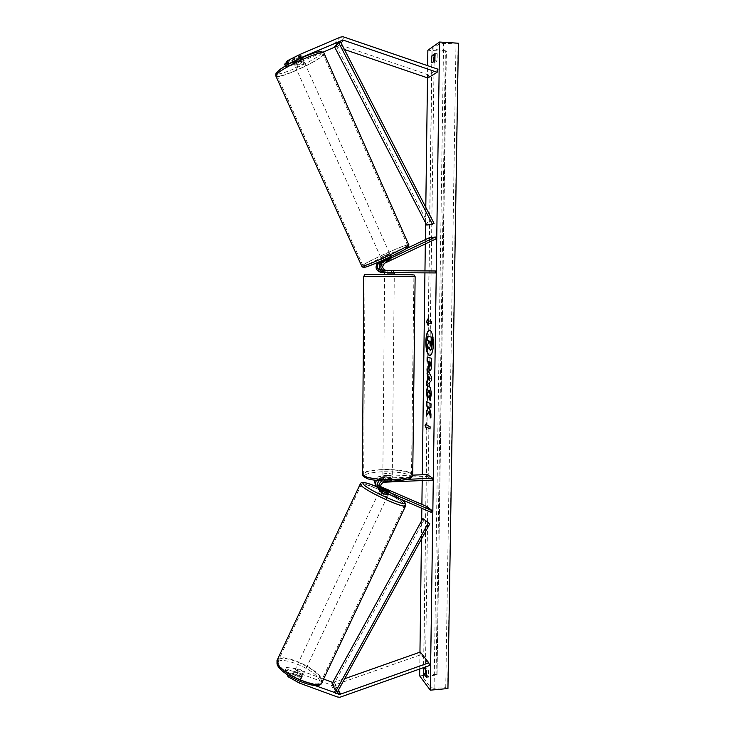 <?xml version="1.0" encoding="UTF-8"?>
<svg xmlns="http://www.w3.org/2000/svg" width="734" height="734" viewBox="0 0 734 734"><rect width="100%" height="100%" fill="white"/><g stroke="black" fill="none" stroke-linecap="round" stroke-linejoin="round"><path stroke-width="0.55" stroke-dasharray="3.67 2.75" d="M288.517 64.216L302.747 58.83L300.435 60.399L299.105 57.353L287.04 62.528M286.682 61.72L300.426 55.83L301.335 55.922L299.105 57.353M285.407 66.005L285.957 67.262L295.472 64.005L294.16 60.995L333.649 44.049L336.245 43.6L428.647 74.978L437.959 69.198M334.704 47.141L337.025 46.976L344.42 49.499M285.957 67.262L286.801 66.262L286.425 65.399M295.472 64.005L323.098 52.132M427.849 77.969L428.647 74.978M300.435 60.399L286.801 66.262M294.16 60.995L284.627 64.234M301.766 58.894L300.426 55.83M300.041 681.583L300.637 680.271L289.297 673.95L288.48 672.032L301.371 676.785L300.114 679.528L300.968 678.675L298.876 676.748L286.067 672.032L285.269 670.142L286.526 667.426L287.315 669.298L286.067 672.032M301.371 676.785L302.224 675.941L300.133 674.023L287.315 669.298M286.526 667.426L295.472 668.674L294.233 671.381L331.217 685.024L333.649 685.336L420.967 654.673L429.509 665.527M332.75 682.446L344.705 678.711M295.472 668.674L323.584 679.078M420.288 652.04L420.967 654.673M300.637 680.271L314.491 685.354M288.48 672.032L287.269 674.684M289.297 673.95L288.563 675.546M287.214 674.785L300.114 679.528M294.233 671.381L285.269 670.142M300.133 674.023L298.876 676.748M389.029 491.514L388.24 493.239L386.396 491.716L378.423 488.275M412.737 475.146L379.661 476.522C377.285 476.742 375.588 477.972 374.569 480.21M376.781 486.954L425.959 508.157L431.491 512.451M379.661 476.522L381.12 477.678L376.469 480.458M427.17 474.54L427.142 476.366L379.652 478.375C376.212 479.375 375.276 481.44 376.817 484.578L380.707 486.633M381.304 488.193L380.056 487.275C378.487 484.101 379.441 481.999 382.919 480.99L391.415 480.623L392.231 480.027L389.552 479.183L381.111 479.541L378.57 480.678M377.45 483.981L378.258 485.78L380.854 487.275M426.738 506.478L425.959 508.157M406.994 479.339L384.433 480.302L382.065 480.944M380.029 489.679L388.24 493.239M381.35 487.486L389.543 491.376M427.142 476.366L432.711 480.1M381.12 477.678L389.571 477.329L392.25 478.164L391.433 478.761L382.937 479.119L384.433 480.302M379.212 480.733L382.937 479.119M389.552 479.183L389.571 477.329M387.176 490L386.396 491.716M391.415 480.623L391.433 478.761M389.378 259.451L391.818 258.717L391.277 259.386L383.304 263.167C380.074 266.488 380.579 268.983 384.818 270.644L382.955 270.626C378.744 268.974 378.239 266.506 381.451 263.203L389.378 259.451L388.598 257.68L382.231 260.698M391.176 256.955L388.598 257.68M377.771 262.433L406.177 248.698M386.13 270.644L381.451 270.607C377.258 268.974 376.762 266.515 379.955 263.24L430.381 239.339L429.638 237.587M430.381 239.339L436.143 238.807M429.95 270.947L429.922 272.855L435.657 272.938M429.922 272.855L381.441 272.543M391.58 270.681L391.561 272.617M391.277 259.386L390.506 257.606M393.507 270.699L393.488 272.653M391.837 270.681L391.818 273.011L385.35 272.965L385.378 270.644M384.644 274.525L394.296 274.589M387.157 270.653L387.139 272.626M388.763 477.238C385.451 477.284 383.469 476.981 382.818 476.311C382.836 475.815 384.01 475.504 386.332 475.375C389.635 475.32 391.617 475.632 392.268 476.302C392.259 476.788 391.094 477.1 388.763 477.238M383.469 479.476L389.8 479.21L389.818 476.981L383.487 477.247L383.469 479.476L382.781 480.036L385.203 480.853L385.222 478.605L391.589 478.339L391.571 480.577L385.203 480.853M389.8 479.21L392.231 480.027L391.571 480.577M393.644 272.663L393.663 270.699M385.35 272.965L391.818 273.011M383.487 477.247L389.818 476.981M391.589 478.339L385.222 478.605M388.781 475.366C385.469 475.412 383.487 475.109 382.836 474.448C382.854 473.953 384.029 473.641 386.35 473.513C389.653 473.467 391.635 473.779 392.286 474.43C392.277 474.926 391.112 475.237 388.781 475.366M388.203 276.461L394.277 276.534L388.203 276.461M395.929 276.69L365.037 276.342L395.929 276.69M381.542 469.852C395.351 469.209 410.902 471.567 411.517 474.522C411.508 476.962 405.627 478.54 393.864 479.238C379.717 479.926 364.101 477.458 363.633 474.586C363.789 472.072 369.752 470.494 381.542 469.852M300.968 60.885L299.454 57.491L301.463 55.876L294.352 58.472L292.361 60.078L293.251 60.151L294.774 63.555L300.968 60.885L294.774 63.555M294.637 64.831L294.573 65.005C294.362 66.032 302.867 62.243 303.592 60.986L303.665 60.803C303.885 59.766 295.297 63.592 294.637 64.831M381.698 259.203L390.378 255.166L381.698 259.203M388.717 257.359L382.818 260.148L388.717 257.359L389.662 259.478L391.369 259.185L390.626 257.533M382.818 260.148L383.763 262.267L383.157 262.754L385.433 262.001L384.699 260.359M385.433 262.001L391.369 259.185M389.662 259.478L383.763 262.267M299.454 57.491L293.251 60.151M302.124 59.215L295.885 61.895L302.124 59.215L300.601 55.793M294.352 58.472L295.885 61.895M384.478 259.864L390.415 257.047M380.909 257.432L389.589 253.386L380.909 257.432M304.436 62.876C303.702 64.124 295.206 67.913 295.417 66.895L295.481 66.73C296.151 65.5 304.738 61.665 304.509 62.693L304.436 62.876M277.204 74.593C279.948 68.62 324.355 48.738 322.988 54.077L322.529 55.087C318.244 61.619 276.103 80.355 276.938 75.327L277.204 74.593M406.7 245.229L407.553 245.165C411.242 245.385 368.56 265.249 363.477 265.671L362.908 265.68C359.697 265.268 400.241 246.349 406.7 245.229M429.858 355.586L430.041 355.595C432.188 354.953 433.409 351.008 433.711 343.778C433.546 335.548 432.253 330.997 429.83 330.126L429.656 330.144M425.445 669.683L434.088 62.895L431.867 62.766M419.729 669.013L419.949 652.159M421.435 539.068L421.674 520.69M421.839 508.304L421.894 504.386M422.206 480.55L422.279 474.742M424.931 272.864L424.958 270.91M425.316 243.945L425.371 239.605M425.592 222.833L425.793 207.373M427.5 77.841L427.656 65.656M434.088 62.895L437.134 60.913L437.235 53.71L435.308 54.995M458.365 43.205L439.629 43.701L431.959 49.105L445.354 50.719L446.052 51.325L427.858 50.242M447.942 688.52L445.74 687.694L434.078 688.308L430.427 687.327L423.445 677.877L425.344 676.739L437.042 674.757L446.052 51.325M425.316 669.527L425.766 667.197L428.555 670.803L428.463 677.161L426.812 674.986M436.739 674.307L419.637 675.84M437.235 53.71L435.005 53.573M437.134 60.913L434.904 60.784M428.555 670.803L426.445 670.995M428.463 677.161L426.362 677.344M425.766 667.197L423.674 667.38M430.748 350.375L429.234 346.898L428.94 347.476M427.335 345.292L429.087 342.585L429.106 340.759L427.766 340.448L427.821 336.291M427.693 345.292L427.628 350.081M431.519 321.419L428.151 320.85M431.886 321.419L431.491 323.703M428.096 324.593L428.445 325.364L428.482 323.107M428.509 320.85L428.537 318.593L428.17 319.235M426.766 423.371L426.766 422.867M427.124 422.857L426.738 425.078M427.096 425.069L430.06 426.757M430.032 428.794L430.418 426.748M427.069 427.28L426.683 429.5M427.032 429.482L426.693 428.61M430.794 416.747L430.775 417.967M426.711 415.398L429.298 411.416M430.922 407.737L431.335 403.746L426.894 401.993M431.142 417.958L431.207 413.049L429.463 407.095M429.674 361.853L429.996 366.394M427.5 357.054L431.61 358.339M431.977 358.33L431.886 364.807C431.803 368.505 431.308 370.441 430.408 370.597L430.225 370.569M428.839 386.056L429.326 386.093C430.748 387.002 431.491 389.938 431.555 394.892L430.161 400.874M430.528 400.865L430.418 400.314M428.913 390.369L428.041 393.442L428.17 397.021M428.528 397.011L427.472 399.846M427.83 399.837L427.628 399.204M428.986 376.037L428.94 379.368M427.335 369.505L426.986 368.881M427.344 368.881L431.363 376.707M431.72 376.707L431.298 380.707M431.665 380.707L426.757 385.396M430.418 346.044L431.17 341.237L430.078 341.071M295.857 674.317L294.417 677.363L292.609 675.454L293.38 674.518L299.206 676.656L301.023 678.555L300.279 679.51L301.711 676.473L295.857 674.317L301.711 676.473M303.096 674.179L303.142 674.647C300.509 675.399 297.683 674.207 294.683 671.078L294.637 670.619C297.252 669.867 300.068 671.05 303.096 674.179M379.551 490.936C382.001 491.376 384.799 492.652 387.928 494.78L388.084 495.037M388.58 494L389.699 491.624L388.139 493.716L387.58 493.569M383.249 491.707L388.139 493.716M382.57 488.734L383.359 489.193L382.386 491.248M380.781 489.587L386.497 492.046L380.781 489.587L381.744 487.541M387.46 490.009L386.497 492.046M383.359 489.193L389.112 491.67M294.417 677.363L300.279 679.51M299.206 676.656L300.637 673.638L294.811 671.491L300.637 673.638M294.811 671.491L293.38 674.518M387.13 496.487L387.277 496.734C385.093 496.505 382.295 495.239 378.863 492.945L378.716 492.697C380.891 492.927 383.689 494.184 387.13 496.487M295.481 669.39C298.49 672.509 301.307 673.702 303.94 672.968L303.885 672.5C300.867 669.38 298.05 668.188 295.435 668.94L295.481 669.39M320.85 678.766C317.116 667.968 279.434 652.159 278.113 660.921L278.269 663.022C280.737 673.564 320.272 690.364 321.18 681.326L320.85 678.766M361.954 485.688L361.321 484.578C360.467 480.403 397.92 497.239 403.792 503.634L404.682 505.02C405.985 509.442 366.633 491.652 361.954 485.688M334.933 47.049L340.328 41.563L336.154 45.802L428.335 224.164L434.033 223.347M426.748 225.072L428.335 224.164M336.154 45.802L334.475 46.701M424.38 519.342L333.575 684.528L337.429 691.942L332.612 682.684M333.575 684.528L332.007 683.794M337.823 43.912L344.595 37.039M337.025 46.976L341.035 42.939M333.649 44.049L340.292 37.168M331.217 685.024L337.356 696.961M334.401 682.345L338.457 690.07M335.135 685.005L341.374 696.933M377.267 487.192L378.716 488.413M379.652 478.375L381.111 479.541M378.047 485.486L379.496 486.688M380.506 489.917L381.992 491.165M382.919 480.99L384.414 482.183M379.184 261.478L380.065 261.451M379.955 263.24L381.451 263.203M383.304 263.167L384.836 263.139M363.798 276.314L415.132 276.7M393.663 480.999C379.313 481.275 369.725 480.018 364.908 477.247C363.11 474.421 368.707 472.604 381.689 471.806C395.277 471.531 404.691 472.714 409.939 475.366C412.49 478.201 407.067 480.073 393.663 480.999M412.728 475.182L412.728 474.531C412.077 471.43 395.745 468.953 381.249 469.622C370.211 470.191 363.945 471.623 362.431 473.925M394.296 274.498L384.644 274.433L394.296 274.498M321.409 52.876L321.061 53.472C316.51 60.408 271.965 79.611 276.993 72.418M275.966 76.272C278.269 79.777 319.428 61.06 323.666 54.6L323.988 53.123M364.899 267.158C357.495 268.543 400.002 248.45 406.875 247.294M408.755 244.826L407.783 244.716C401.397 245.826 361.587 264.231 361.706 266.029M430.427 687.327L439.629 43.701M423.573 678.161L432.106 48.939M447.694 688.217L458.099 43.379M436.969 674.592L446.3 51.16M436.06 675.335L445.354 50.719M425.344 676.739L425.408 671.83M433.858 57.445L433.959 49.784M434.078 688.308L443.556 43.168M445.74 687.694L455.998 43.664M278.085 664.949C281.25 677.042 326.079 693.428 319.464 680.225C315.29 668.307 273.332 652.664 278.085 664.949M277.415 659.591C281.434 652.242 318.198 668.454 321.914 679.161L321.905 682.638M405.627 505.882L404.838 504.084C398.984 497.725 362.156 480.853 360.376 483.743M376.212 486.495C386.176 490.707 394.452 495 401.048 499.359M302.747 58.83L301.417 55.775M302.289 676.363L301.032 679.106M389.699 491.624L388.928 493.303M376.817 484.578L378.258 485.78M380.056 487.275L381.533 488.505M392.268 476.302L392.25 478.164M384.68 270.635L384.662 272.589M382.818 476.311L382.781 480.036M382.836 474.448L384.625 276.47M411.517 474.522L413.893 276.672M363.633 474.586L365.037 276.342M392.286 474.43L394.277 276.534M292.361 60.078L294.573 65.005M381.57 259.212L382.166 260.542M382.542 261.377L383.157 262.754M390.378 255.166L390.983 256.524M301.463 55.876L302.069 57.234M302.188 57.491L303.665 60.803M380.772 257.432L295.417 66.895M407.553 245.165L322.988 54.077M362.908 265.68L276.938 75.327M389.589 253.386L304.509 62.693M437.042 674.757L446.382 51.068M423.445 677.877L431.959 49.105M301.068 679.033L303.142 674.647M380.102 489.771L381.047 487.771M292.572 675.005L294.637 670.619M401.204 499.423C394.433 494.973 386.093 490.651 376.175 486.459M387.277 496.734L303.94 672.968M361.321 484.578L278.113 660.921M404.682 505.02L321.18 681.326M378.716 492.697L295.435 668.94"/><path stroke-width="1.1" d="M342.962 36.709L437.959 69.198L437.143 72.281L342.943 40.031L300.986 57.702L288.902 63.757L287.544 60.674L299.628 54.591L340.292 37.168L342.962 36.709M285.407 66.005L284.627 64.234L285.462 63.207L286.425 65.399M323.098 52.132L334.704 47.141M344.42 49.499L427.849 77.969L437.143 72.281M288.517 64.216L288.902 63.757M287.93 64.546L286.682 61.72L287.544 60.674M287.04 62.528L285.462 63.207M299.628 54.591L300.986 57.702M287.269 674.684L288.031 676.72L299.371 683.051L337.356 696.961L339.851 697.272L429.509 665.527L428.821 662.83L339.86 694.373L314.491 685.354M323.584 679.078L332.75 682.446M344.705 678.711L420.288 652.04L428.821 662.83M288.563 675.546L288.031 676.72M299.371 683.051L300.041 681.583M382.57 488.734L381.285 487.816L381.744 487.541L387.46 490.009L389.029 491.514L381.304 488.193L382.79 489.422L432.271 510.736L431.491 512.451L381.992 491.165L380.084 489.752C377.973 486.312 378.634 483.376 382.065 480.944M374.569 480.21L375.395 485.807L376.781 486.954M376.469 480.458C375.193 482.798 375.313 484.981 376.826 487.018L378.423 488.275M378.57 480.678L377.45 483.981M380.707 486.633L426.738 506.478L432.271 510.736M412.737 475.146L427.17 474.54L432.739 478.238L432.711 480.1L384.414 482.183C380.928 483.201 379.964 485.312 381.533 488.505L382.79 489.422M432.739 478.238L406.994 479.339M380.854 487.275L381.35 487.486M380.029 489.679L378.616 488.514C376.79 485.871 376.982 483.275 379.212 480.733M384.377 272.571L382.873 272.562C377.138 272.745 375.322 263.653 380.671 261.442L382.231 260.698M382.845 272.562L381.377 272.543C375.854 270.846 374.652 267.479 377.771 262.433M406.177 248.698L429.638 237.587L435.381 237.027L384.056 261.35C378.643 263.589 380.469 272.8 386.277 272.617L435.657 272.938L435.684 270.993L386.359 270.653C382.093 268.983 381.588 266.479 384.836 263.139L436.143 238.807L435.381 237.027M384.744 272.589L386.277 272.617L384.744 272.589C378.964 272.782 377.138 263.616 382.524 261.387L391.176 256.955M391.58 270.681L386.167 270.644L391.58 270.681M393.507 270.699L386.222 270.653L393.507 270.699M386.13 270.644L435.684 270.993M394.314 272.672L394.296 274.589L390.727 274.589L384.644 274.525L384.662 272.589M387.139 272.626L393.644 272.663M393.635 273.039L387.13 273.002M384.699 260.359L384.478 259.864L390.415 257.047L390.626 257.533M433.344 343.778C433.179 335.548 431.895 330.997 429.473 330.135C427.298 330.823 426.078 334.777 425.793 341.98C425.949 350.155 427.243 354.696 429.684 355.595C431.821 354.953 433.051 351.017 433.344 343.778M429.656 330.144C427.573 331.089 426.408 335.034 426.151 341.98C426.289 349.861 427.518 354.394 429.858 355.586M426.812 674.986L425.674 673.5L423.591 673.684L423.555 667.646M425.674 673.5L425.316 669.527M431.482 59.491L431.867 62.766L434.904 60.784L435.005 53.573L431.968 55.628L431.482 59.491M435.308 54.995L434.189 55.756L433.785 61.518L433.858 57.445M427.472 399.846L426.573 392.873C426.711 388.671 427.408 386.387 428.665 386.038L428.968 386.102C430.39 387.011 431.124 389.947 431.188 394.901L430.161 400.874L429.491 397.452L430.06 394.406L428.729 390.332L427.683 393.452L428.17 397.021L427.472 399.846M430.216 370.569L429.84 370.569C428.784 369.927 428.28 367.615 428.326 363.624L428.353 361.568L427.087 361.192L427.142 357.063L431.61 358.339L431.519 364.816C431.445 368.514 430.95 370.441 430.041 370.606L430.197 370.56C429.142 369.927 428.638 367.606 428.684 363.614L428.353 361.568M428.94 411.435L430.775 417.967L430.849 413.058L429.106 407.104L430.922 407.911L430.977 403.755L426.537 401.837L426.482 405.939L427.619 406.443L428.096 408.168L426.417 411.141L426.344 416.05L429.298 411.416L430.794 416.747M427.656 65.656L427.858 50.242L439.547 42.04L458.365 43.205L447.942 688.52L430.28 690.171L439.547 42.04M430.28 690.171L419.637 675.84L419.729 669.013M419.949 652.159L421.435 539.068M421.674 520.69L421.839 508.304M421.894 504.386L422.206 480.55M422.279 474.742L424.931 272.864M424.958 270.91L425.316 243.945M425.371 239.605L425.592 222.833M425.793 207.373L427.5 77.841M423.812 667.555L426.445 670.995L426.362 677.344L423.591 673.684M428.151 320.85L428.179 318.593L426.417 321.685L428.087 325.364L428.124 323.107L431.491 323.703L431.519 321.419L428.151 320.85M426.683 429.5L425.032 425.316L426.766 422.867L426.738 425.078L430.06 426.757L430.023 428.986L426.711 427.289L426.683 429.5M427.619 380.221L426.986 368.881L431.363 376.707L431.298 380.707L426.757 385.396L426.821 381.01L427.977 380.212L427.693 374.45M434.189 55.756L431.968 55.628M430.216 350.357L428.867 346.898L427.271 350.081L427.335 345.292L428.72 342.594L428.748 340.769L427.399 340.448L427.463 336.291L431.95 337.273L431.289 349.292L430.216 350.357M427.463 336.291L432.317 337.273L432.216 344.466L431.289 349.292M431.656 349.292L430.381 350.384M428.94 347.476L427.271 350.081M428.124 323.107L431.491 323.639M428.17 319.235L426.775 321.685L428.096 324.593M426.693 428.61L425.032 425.316M425.381 425.307L426.766 423.371M426.711 427.289L430.032 428.794M426.894 401.993L426.839 405.93L427.977 406.434L428.454 408.159L426.766 411.132L426.711 415.398M429.106 407.104L430.922 407.737M429.849 366.394L430.5 362.211L429.317 361.862L429.849 366.394M429.996 366.394L430.84 364.165L430.5 362.211M430.858 362.211L429.317 361.862M428.711 361.559L427.087 361.192M427.445 361.183L427.5 357.164M427.628 399.204L426.931 392.864C427.05 388.901 427.693 386.634 428.839 386.056M430.418 400.314L429.491 397.452M429.849 397.452L430.418 394.397L429.289 390.36M428.628 376.047L428.583 379.377L429.858 378.166L428.628 376.047L429.858 378.166M430.225 378.157L428.583 379.377M428.05 374.441L426.922 373.138M427.28 373.129L427.335 369.505M427.124 385.02L426.821 381.01M427.179 381.01L427.977 380.212M430.188 346.127L430.803 341.246L429.72 340.989L430.197 346.127M430.078 341.071L430.418 346.044M388.58 494L388.084 495.037C385.91 494.789 383.102 493.523 379.671 491.239L379.551 490.936M387.58 493.569L383.249 491.707M338.613 42.48L340.328 41.563L434.033 223.347L432.418 224.283L426.748 225.072L334.475 46.701L338.613 42.48L432.418 224.283M422.857 518.543L332.007 683.794L335.833 691.199L337.429 691.942L429.83 523.792L422.857 518.543L429.83 523.792M335.833 691.199L428.28 522.975M340.328 41.563L341.613 40.26M341.035 42.939L343.76 40.196M338.457 690.07L340.622 694.199M337.429 691.942L338.613 694.217M380.065 261.451L380.671 261.442M382.524 261.387L384.056 261.35M362.431 473.925L363.798 276.333L364.789 274.635L366.092 274.378L395.764 274.7C419.894 274.846 417.444 274.672 394.296 274.498L414.059 274.929L415.132 276.681L363.798 276.314M412.728 475.182C411.425 478.265 410.618 479.678 393.763 481.036C383.231 481.623 370.386 479.953 367.266 478.623C363.266 476.494 361.66 475.155 362.422 474.604C362.908 477.614 379.313 480.21 394.186 479.486C406.544 478.751 412.728 477.1 412.728 474.531L415.132 276.7M361.706 266.029L362.376 266.194C367.679 265.763 412.581 244.872 408.682 244.651L324.153 53.527C325.602 47.912 278.892 68.831 276.048 75.088L275.966 76.272M276.993 72.418C279.902 66.225 325.171 46.334 321.409 52.876M406.875 247.294C416.261 245.028 370.716 266.607 364.899 267.158M425.408 671.83L425.445 669.683M405.627 505.882L322.263 681.858C321.318 691.364 279.737 673.684 277.177 662.619L277.415 659.591M401.048 499.359L404.003 501.689C413.068 509.928 369.064 491.083 363.367 484.229C361.541 481.596 365.826 482.348 376.212 486.495M360.376 483.743L360.889 485.229C365.761 491.486 407.159 510.194 405.783 505.552L404.691 502.239M375.395 485.807L376.826 487.018M378.616 488.514L380.084 489.752M381.377 272.543L382.873 272.562M364.275 267.323C363.018 267.405 362.183 267.029 361.779 266.203L275.773 75.85L275.938 73.629C278.883 69.583 286.517 64.711 298.839 59.004C309.152 54.344 321.345 49.352 323.988 53.123M382.166 260.542L382.542 261.377M364.523 267.286C367.037 267.387 395.14 255.212 404.975 249.413C411.077 245.128 407.911 247.395 408.755 244.826M321.905 682.638C319.354 692.63 278.406 674.271 277.021 663.674L277.012 660.426L360.229 484.064C360.899 480.642 369.321 483.605 376.175 486.459M379.524 491L380.102 489.771M404.342 501.882L401.204 499.423"/></g></svg>
